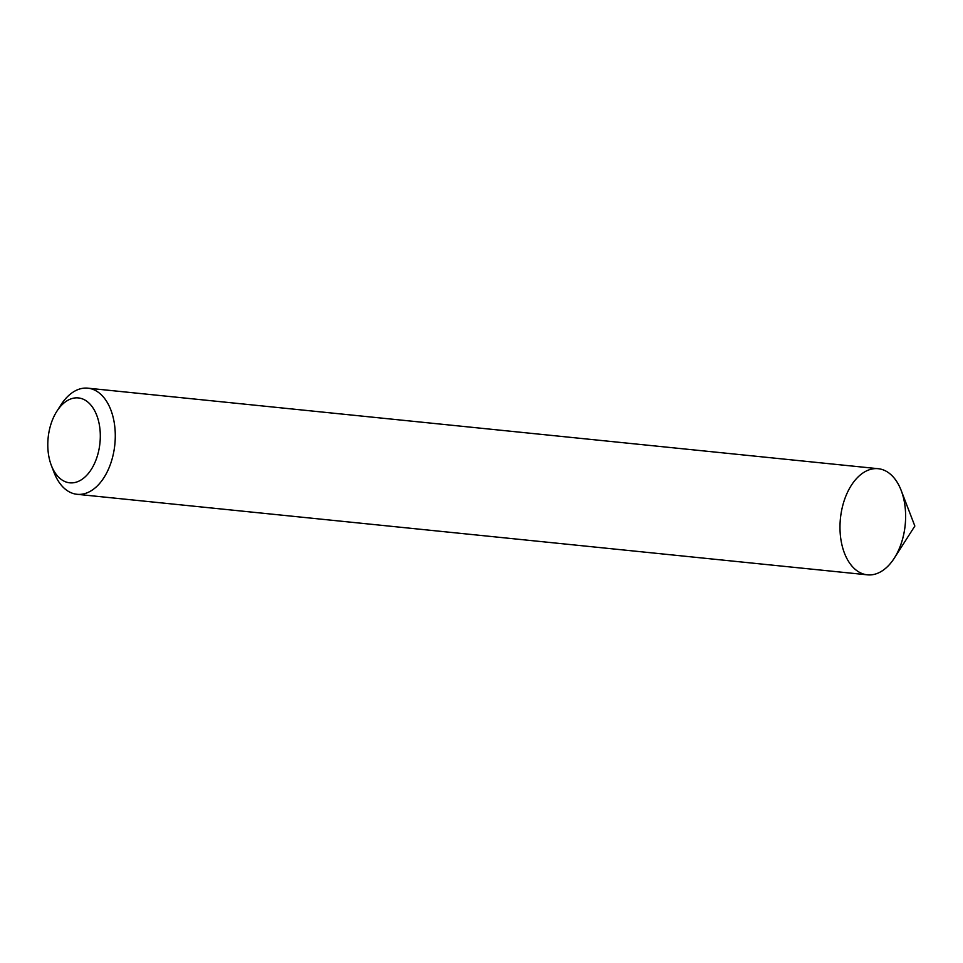 <?xml version="1.0" encoding="UTF-8"?>
<svg xmlns="http://www.w3.org/2000/svg" width="963" height="963" viewBox="0 0 963 963"><rect width="100%" height="100%" fill="white"/><g stroke="black" fill="none" stroke-linecap="round" stroke-linejoin="round"><path stroke-width="1.44" d="M60.38 478.767A42.673 26.037 95.8 0 1 51.34 465.418A42.673 26.037 95.8 0 1 56.865 411.261A42.673 26.037 95.8 0 1 92.027 406.53A42.673 26.037 95.8 0 1 94.94 462.517A42.673 26.037 95.8 0 1 60.38 478.767M56.865 411.261L60.97 404.845A53.338 32.537 95.8 0 1 87.862 388.173A53.338 32.537 95.8 0 1 114.838 444.533A53.338 32.537 95.8 0 1 77.052 494.296A53.338 32.537 95.8 0 1 65.364 489.228A53.338 32.537 95.8 0 1 54.072 472.532L51.34 465.418M77.052 494.296L867.398 574.827A53.338 32.537 -84.2 0 0 903.571 535.091A53.338 32.537 -84.2 0 0 889.908 473.772A53.338 32.537 -84.2 0 0 878.22 468.704L87.862 388.173M889.908 473.772A53.338 32.537 -84.2 0 0 846.694 494.091A53.338 32.537 -84.2 0 0 850.341 564.077A53.338 32.537 -84.2 0 0 894.29 558.155A53.338 32.537 -84.2 0 0 901.187 490.468A53.338 32.537 -84.2 0 0 889.908 473.772M894.29 558.155L914.85 526.051L901.187 490.468"/></g></svg>
